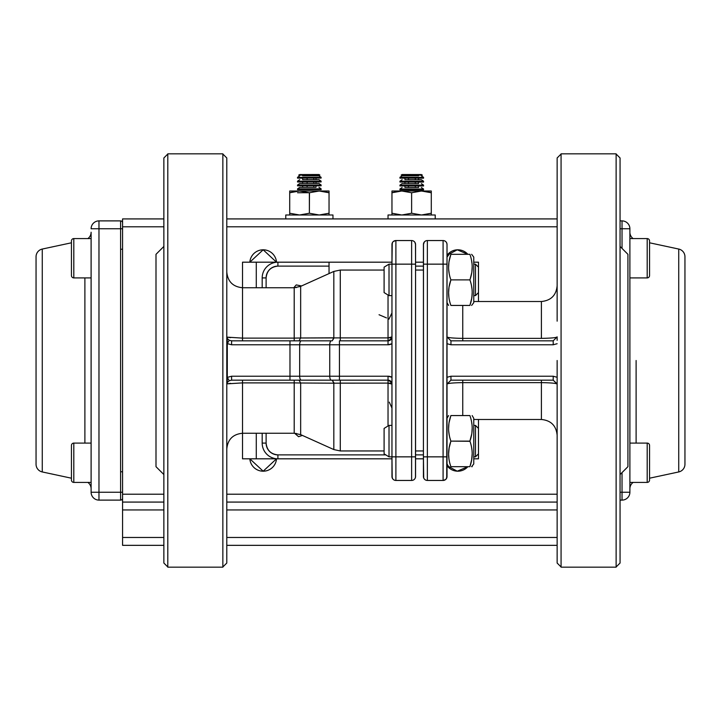 <?xml version="1.0" encoding="UTF-8"?>
<svg xmlns="http://www.w3.org/2000/svg" width="721" height="721" viewBox="0 0 721 721"><rect width="100%" height="100%" fill="white"/><g stroke="black" fill="none" stroke-linecap="round" stroke-linejoin="round"><path stroke-width="1.08" d="M557.135 256.216L557.135 283.75L557.135 256.216M561.073 154.033L557.135 157.962L557.135 321.169M226.791 256.216L226.791 228.692L226.791 256.216M222.852 566.967L226.791 563.038L226.791 283.75M222.852 154.033L226.791 157.962L226.791 437.25M163.865 464.784L163.865 399.831L163.865 464.784M163.865 256.216L163.865 563.038L163.865 360.5L163.865 563.038L167.795 566.967M163.865 283.75L163.865 321.169M163.865 437.25L163.865 157.962L167.795 154.033M620.06 464.784C620.06 500.284 620.06 500.284 620.06 464.784L620.06 157.962L620.06 360.5L620.06 157.962L616.131 154.033M620.06 437.25L620.06 399.831M620.06 321.169L620.06 256.216M620.06 283.75L620.06 563.038L616.131 566.967M163.865 246.447L155.997 254.315L155.997 466.685L155.997 254.315L155.997 466.685L163.865 474.553M627.928 360.5L627.928 466.685L627.928 360.5M447.02 321.169L447.02 302.685L447.02 321.169M553.205 340.835L557.135 336.914L553.205 340.835L553.205 344.773L450.949 344.773L553.205 344.773L557.135 343.719L553.205 344.773L553.205 340.835L450.949 340.835L553.205 340.835L462.747 340.835L462.747 305.443L462.747 338.374C453.049 338.203 447.804 337.716 447.02 336.914L447.02 384.086C447.813 383.284 453.058 382.797 462.747 382.626L462.747 415.557L462.747 380.165L450.949 380.165L553.205 380.165L450.949 380.165L447.02 384.167L447.02 380.697M447.02 336.914L450.949 340.835L447.02 336.914L447.02 279.883C447.02 309.291 447.02 309.291 447.02 279.883L447.02 270.051M447.02 399.831L447.02 441.117C447.02 411.709 447.02 411.709 447.02 441.117C447.02 411.709 447.02 411.709 447.02 441.117L447.02 450.949M446.741 477.978L447.02 244.482A3.929 3.929 0 0 0 443.091 240.553L427.355 240.553L427.355 456.853L443.091 456.853L443.091 264.147L423.425 264.147L423.425 456.853L423.497 243.734M329.037 270.051L329.037 266.112L277.909 266.112C270.781 266.851 266.851 270.781 266.112 277.909L266.112 287.742M266.112 443.091L266.112 433.258L266.112 443.091C266.851 450.219 270.781 454.149 277.909 454.888L385.807 454.888L277.909 454.888L277.909 458.817L391.963 458.817L277.909 458.817A15.727 15.727 0 0 1 262.183 443.091L262.183 433.258L262.183 443.091A15.727 15.727 0 0 0 277.909 458.817L277.909 454.888A11.797 11.797 0 0 1 266.112 443.091L262.183 443.091M415.557 454.888L423.425 454.888L415.557 454.888M423.425 266.112L415.557 266.112L423.425 266.112M557.135 336.914C556.351 337.716 551.105 338.203 541.408 338.374L462.747 338.374L541.408 338.374L541.408 301.513L473.76 301.513M541.408 380.165L541.408 419.487L541.408 382.626L462.747 382.626L541.408 382.626C550.97 382.779 556.215 383.275 557.135 384.086L553.205 380.165L553.205 376.227L557.135 377.281L553.205 376.227L450.949 376.227L553.205 376.227L553.205 380.165L541.408 380.165L541.408 382.626C551.096 382.797 556.342 383.284 557.135 384.086M230.522 337.644L227.223 337.158L227.223 383.842L230.531 383.356M391.963 262.183L242.517 262.183L242.517 338.113L294.204 338.113L294.204 287.742L300.657 286.363L333.823 271.429L333.823 337.816L333.823 271.429L340.276 270.051L340.276 337.888L388.033 337.888L388.033 295.006L388.033 340.835L339.438 340.835L388.033 340.835L388.033 344.773L339.438 344.773L339.438 376.227L388.033 376.227L391.963 377.281L391.963 295.61L391.963 336.905A3.929 0.982 0 0 1 388.033 337.888L391.963 336.905A3.929 3.929 0 0 1 388.033 340.835L388.033 337.888L340.276 337.888L340.276 270.051L384.095 270.051M231.603 380.165L229.251 380.742L227.286 377.38L231.603 376.227L231.603 380.165L289.977 380.165L289.977 376.227L231.603 376.227L289.977 376.227L289.977 344.773L231.603 344.773L227.286 343.62L227.286 377.38L231.603 376.227L231.603 380.165L229.251 380.742L227.268 382.454L227.232 383.842L242.517 382.887L242.517 380.165L231.603 380.165L388.033 380.165L388.033 425.994L388.033 383.112L333.823 383.184L333.823 449.571L333.823 383.184L300.657 383.004L300.657 434.637L294.204 433.258L294.204 382.887L242.517 382.887L242.517 433.258L294.204 433.258L294.204 382.887L242.517 382.887L242.517 458.817L277.909 458.817M340.276 383.112L340.276 450.949L340.276 380.165L340.276 383.112L388.033 383.112A3.929 0.982 180 0 1 391.963 384.095L391.963 343.719L388.033 344.773L388.033 340.835A3.929 3.929 0 0 0 391.963 336.905L391.963 343.719A7.868 7.868 0 0 1 388.033 344.773L299.666 344.773L299.666 376.227L329.749 376.227L329.749 344.773L329.749 376.227L339.438 376.227L339.438 340.835L339.438 344.773L329.749 344.773A3.929 1.613 -90 0 1 331.363 340.835L301.279 340.835A3.929 1.613 90 0 0 299.666 344.773L299.666 376.227L289.977 376.227L289.977 340.835L317.7 340.835M242.517 287.742L242.517 338.113L294.204 338.113L294.204 287.742L242.517 287.742C232.964 286.814 227.719 281.569 226.791 272.015M415.557 441.117C415.557 461.413 415.557 461.413 415.557 441.117C415.557 420.83 415.557 420.83 415.557 441.117M415.557 279.883C415.557 300.17 415.557 300.17 415.557 279.883C415.557 259.587 415.557 259.587 415.557 279.883M415.557 456.853L415.557 264.147L415.485 477.266L415.557 264.147L415.557 456.853L415.557 450.949L415.557 456.853L411.628 456.853L411.628 264.147L395.892 264.147L395.892 456.853L415.557 456.853L415.557 476.518A3.929 3.929 0 0 1 411.628 480.447L411.628 456.853L395.892 456.853L395.892 264.147L391.963 264.147L391.963 244.482L391.963 476.518A3.929 3.929 0 0 0 395.892 480.447L411.628 480.447A3.929 3.929 0 0 0 415.557 476.518L415.314 477.879M415.278 243.022L415.413 243.428A3.929 3.929 0 0 1 415.485 243.734L415.557 264.147L415.557 244.482A3.929 3.929 0 0 0 411.628 240.553L395.892 240.553L395.892 264.147L411.628 264.147L411.628 480.447L395.892 480.447A3.929 3.929 0 0 1 393.098 479.276L393.08 479.258M423.425 441.117C423.425 462.675 423.425 462.675 423.425 441.117C423.425 462.675 423.425 462.675 423.425 441.117C423.425 419.568 423.425 419.568 423.425 441.117L423.425 264.147L423.425 476.518L423.425 456.853L427.355 456.853L427.355 264.147L443.091 264.147L443.091 456.853L447.02 456.853L447.02 264.147L443.091 264.147L443.091 240.553A3.929 3.929 0 0 1 445.884 241.724L445.902 241.742M423.425 279.883C423.425 301.432 423.425 301.432 423.425 279.883C423.425 258.325 423.425 258.325 423.425 279.883C423.425 258.325 423.425 258.325 423.425 279.883M557.135 360.5L557.135 563.038L561.073 566.967M389.016 264.147L391.963 264.147L391.963 244.482L391.963 264.147L389.016 264.147L389.016 279.883L389.016 264.147L384.095 267.167L384.095 292.591L389.016 295.61L389.016 279.883L389.016 295.61L391.963 295.61L391.963 279.883C391.963 259.587 391.963 259.587 391.963 279.883C391.963 300.17 391.963 300.17 391.963 279.883L391.963 441.117C391.963 461.413 391.963 461.413 391.963 441.117C391.963 420.83 391.963 420.83 391.963 441.117L391.963 384.095L391.963 425.39L389.016 425.39L389.016 441.117L389.016 425.39L384.095 428.409L384.095 453.833L384.095 450.949L340.276 450.949L333.823 449.571L300.657 434.637L300.657 383.004L333.823 383.184L332.21 380.165L317.7 380.165M620.06 474.553L627.928 466.685L627.928 254.315L620.06 246.447M334.138 337.825L332.21 340.835L333.823 337.816L300.657 337.996L300.657 286.363L300.657 337.996L340.033 337.888M541.408 338.374L541.408 301.513C550.961 300.576 556.206 295.331 557.135 285.777M541.408 340.835L450.949 340.835L450.949 344.773L447.02 343.719L447.02 377.281L450.949 376.227L450.949 380.165L447.02 384.086M446.101 479.05L447.02 476.518L447.02 456.853L443.091 456.853L443.091 480.447L427.355 480.447L427.355 456.853L423.425 456.853L423.714 477.996A3.929 3.929 0 0 0 424.498 479.213A3.929 3.929 0 0 1 423.714 477.996L423.425 476.518A3.929 3.929 0 0 0 427.355 480.447L443.091 480.447L443.091 456.853L427.355 456.853L427.355 480.447L443.091 480.447A3.929 3.929 0 0 0 447.02 476.518L446.948 477.266M384.095 453.833L389.016 456.853L389.016 441.117L389.016 456.853L395.892 456.853L391.963 456.853L392.206 477.879M423.425 458.817L415.557 458.817L423.425 458.817M294.204 382.887L300.657 383.004L299.044 380.165L300.657 383.004L294.204 382.887L294.204 380.165L294.204 382.887M300.657 337.996L294.204 338.113L294.204 340.835L294.204 338.113L300.657 337.996L299.044 340.835L300.657 337.996M392.242 243.022L391.963 264.147L395.892 264.147L395.892 240.553L411.628 240.553L411.628 264.147L415.557 264.147L415.557 270.051L415.557 264.147L411.628 264.147L411.628 240.553L395.892 240.553A3.929 3.929 0 0 0 391.963 244.482L392.035 243.734M414.485 241.787A3.929 3.929 0 0 1 415.269 243.004A3.929 3.929 0 0 0 411.628 240.553A3.929 3.929 0 0 1 414.422 241.724L414.44 241.742M445.893 241.724L445.948 241.787A3.929 3.929 0 0 1 446.732 243.004L446.777 243.121M423.425 264.147L423.425 244.482L423.425 264.147L427.355 264.147L427.355 240.553A3.929 3.929 0 0 0 423.425 244.482A3.929 3.929 0 0 1 427.355 240.553L443.091 240.553L443.091 264.147L447.02 264.147L447.02 244.482A3.929 3.929 0 0 0 443.091 240.553L427.355 240.553L443.091 240.553A3.929 3.929 0 0 1 446.732 243.004L446.326 242.247M423.425 456.853L423.425 450.949L415.557 450.949M424.552 479.276L424.552 479.276A3.929 3.929 0 0 0 427.355 480.447A3.929 3.929 0 0 1 424.552 479.276M242.517 340.835L242.517 338.113L242.517 340.835L231.603 340.835L289.977 340.835L231.603 340.835L231.603 344.773L329.749 344.773A3.929 1.613 90 0 1 331.363 340.835M301.279 380.165A3.929 1.613 -90 0 1 299.666 376.227L289.977 376.227L289.977 380.165L331.363 380.165A3.929 1.613 -90 0 1 329.749 376.227L299.666 376.227A3.929 1.613 90 0 0 301.279 380.165L299.044 380.165M392.657 478.744L391.963 476.518L391.963 456.853L389.016 456.853M471.633 305.443L473.76 302.685L473.76 279.883C473.76 309.291 473.76 309.291 473.76 279.883C473.76 250.466 473.76 250.466 473.76 279.883L473.76 257.073L471.633 254.315M472.174 466.685L471.633 466.685L473.76 463.927L473.76 441.117C473.76 470.534 473.76 470.534 473.76 441.117C473.76 411.709 473.76 411.709 473.76 441.117L473.76 418.315L472.174 415.557M262.183 277.909L266.112 277.909A11.797 11.797 0 0 1 277.909 266.112L277.909 262.183A15.727 15.727 0 0 0 262.183 277.909L262.183 287.742L262.183 277.909A15.727 15.727 0 0 1 277.909 262.183L329.037 262.183L277.909 262.183L277.909 266.112L329.037 266.112L329.037 262.183L329.037 273.583M415.557 262.183L423.425 262.183M450.895 279.883L449.147 286.625L450.895 279.883C447.822 271.357 447.822 262.841 450.895 254.315C447.822 254.315 447.822 254.315 450.895 254.315C447.822 254.315 447.822 254.315 450.895 254.315C447.822 254.315 447.822 254.315 450.895 254.315C447.822 254.315 447.822 254.315 450.895 254.315C447.822 254.315 447.822 254.315 450.895 254.315C447.822 254.315 447.822 254.315 450.895 254.315L469.894 254.315C472.958 254.315 472.958 254.315 469.894 254.315C472.958 254.315 472.958 254.315 469.894 254.315C472.958 262.841 472.958 271.357 469.894 279.883C472.958 288.4 472.958 296.917 469.894 305.443C472.958 305.443 472.958 305.443 469.894 305.443C472.958 296.926 472.958 288.4 469.894 279.883L450.895 279.883C447.822 288.4 447.822 296.917 450.895 305.443C447.822 305.443 447.822 305.443 450.895 305.443C447.822 296.917 447.822 288.4 450.895 279.883L469.894 279.883C472.958 271.357 472.958 262.841 469.894 254.315C472.958 254.315 472.958 254.315 469.894 254.315C472.958 254.315 472.958 254.315 469.894 254.315C472.958 254.315 472.958 254.315 469.894 254.315C472.958 254.315 472.958 254.315 469.894 254.315C472.958 254.315 472.958 254.315 469.894 254.315L450.895 254.315C447.822 262.841 447.822 271.357 450.895 279.883M448.958 287.823L448.606 292.663M448.606 292.726L448.877 296.908M448.768 270.384L448.877 271.348M469.948 441.288L450.895 441.117C447.822 449.643 447.822 458.159 450.895 466.685C447.822 466.685 447.822 466.685 450.895 466.685C447.822 466.685 447.822 466.685 450.895 466.685C447.822 458.159 447.822 449.643 450.895 441.117L449.147 447.849M449.138 447.939L448.606 453.906M448.606 453.969L448.877 458.15M449.147 447.858L450.895 441.117C447.822 432.6 447.822 424.083 450.895 415.557C447.822 415.557 447.822 415.557 450.895 415.557C447.822 415.557 447.822 415.557 450.895 415.557C447.822 424.074 447.822 432.6 450.895 441.117L449.174 447.714M448.768 431.627L448.877 432.591M449.165 434.475L449.39 435.646M471.904 288.409L471.633 286.625M469.948 280.045L471.633 273.142M471.904 271.339L472.174 267.103M471.651 261.128L471.904 262.85M471.633 434.375L469.894 441.117C472.958 449.643 472.958 458.159 469.894 466.685C472.958 466.685 472.958 466.685 469.894 466.685C472.958 466.685 472.958 466.685 469.894 466.685C472.958 458.159 472.958 449.643 469.894 441.117C472.958 432.6 472.958 424.083 469.894 415.557C472.958 415.557 472.958 415.557 469.894 415.557C472.958 415.557 472.958 415.557 469.894 415.557C472.958 424.083 472.958 432.6 469.894 441.117L450.895 441.117M471.904 432.582L472.174 428.346M471.651 422.371L471.904 424.092M447.02 463.927L448.606 466.685L449.21 466.685M448.958 449.066L449.138 447.948M448.741 431.347L449.138 434.339M472.039 295.673L471.642 298.665M472.039 456.916L471.642 459.908M450.616 280.721L449.174 286.471M448.994 261.993L449.129 261.146M447.02 257.073L449.147 254.315M448.741 270.105L449.138 273.097M450.895 305.443L469.894 305.443L471.615 298.791M472.174 292.726L471.904 296.899M450.895 466.685L469.894 466.685L450.895 466.685C447.822 466.685 447.822 466.685 450.895 466.685C447.822 466.685 447.822 466.685 450.895 466.685L450.895 466.685M471.651 447.939L471.904 449.652M472.174 453.969L471.633 459.953M471.615 460.034L469.894 466.685M469.894 415.557L450.895 415.557L449.147 422.299M448.606 466.685L449.147 466.685M448.606 267.094L448.877 262.859M449.147 261.056L450.895 254.315M448.606 428.337L448.877 424.101M395.892 456.853L395.892 480.447L395.892 456.853M384.095 279.883C384.095 263.48 384.095 263.48 384.095 279.883C384.095 296.277 384.095 296.277 384.095 279.883M384.095 441.117C384.095 424.723 384.095 424.723 384.095 441.117C384.095 457.52 384.095 457.52 384.095 441.117M478.474 453.833L475.463 456.853L478.474 453.833L478.474 441.117C478.474 457.52 478.474 457.52 478.474 441.117C478.474 424.723 478.474 424.723 478.474 441.117C478.474 457.52 478.474 457.52 478.474 441.117C478.474 424.723 478.474 424.723 478.474 441.117L478.474 428.409L475.463 425.39L475.463 456.853L475.463 425.39L478.474 428.409M478.474 292.591L475.463 295.61L478.474 292.591L478.474 279.883C478.474 296.277 478.474 296.277 478.474 279.883C478.474 263.48 478.474 263.48 478.474 279.883C478.474 296.277 478.474 296.277 478.474 279.883C478.474 263.48 478.474 263.48 478.474 279.883L478.474 267.167L475.463 264.147L475.463 295.61L475.463 264.147L478.474 267.167M379.048 314.735L386.492 317.907M388.033 380.165L388.033 376.227L339.438 376.227L339.438 380.165L388.033 380.165A3.929 3.929 0 0 1 391.963 384.095L391.963 377.281A7.868 7.868 0 0 0 388.033 376.227L388.033 380.165A3.929 3.929 0 0 1 391.963 384.095L388.033 383.112L388.033 380.165M340.276 340.835L340.276 337.888L340.276 340.835M415.557 264.147L415.557 244.482L414.863 242.256M392.251 477.996A3.929 3.929 0 0 0 393.035 479.213A3.929 3.929 0 0 1 392.251 477.996L391.963 476.518A3.929 3.929 0 0 0 395.892 480.447L411.628 480.447L395.892 480.447A3.929 3.929 0 0 1 393.098 479.276M557.126 383.851L553.205 380.165M415.269 243.004L415.557 244.482A3.929 3.929 0 0 0 411.628 240.553L395.892 240.553L393.387 241.454M242.517 382.887L242.517 380.165M242.517 338.113L227.232 337.158L227.268 338.546L229.251 340.258L231.603 340.835L231.603 344.773L227.286 343.62L229.251 340.258L231.603 340.835M299.666 344.773A3.929 1.613 -90 0 1 301.279 340.835L289.977 340.835L289.977 344.773L299.666 344.773M339.438 380.165L339.438 376.227L329.749 376.227A3.929 1.613 90 0 0 331.363 380.165L339.438 380.165M445.596 479.546L443.091 480.447A3.929 3.929 0 0 0 447.02 476.518L446.777 477.879M424.345 479.05L423.714 478.005M425.877 240.841L424.849 241.454M424.345 241.95L423.425 244.482M427.355 480.447A3.929 3.929 0 0 1 423.425 476.518L423.669 477.879M444.569 240.841L445.596 241.454M446.101 241.95L446.732 242.995M446.732 243.004L447.02 244.482M332.21 380.165L334.165 383.175M392.251 243.004L391.963 244.482L392.657 242.256M413.106 240.841L414.133 241.454M414.638 241.959L415.269 242.995M391.963 244.482A3.929 3.929 0 0 1 395.892 240.553M392.882 479.041L392.251 478.005M447.02 377.281L450.949 376.227L450.949 380.165M557.135 336.86L557.135 340.303M557.135 381.463L557.135 382.265M557.135 383.166L557.135 384.122M447.02 340.339L447.02 336.869M450.949 340.835L450.949 344.773L447.02 343.719M391.728 338.23L391.296 339.095M389.565 340.519L388.033 340.835M388.033 380.544A3.929 3.362 38.7 0 1 390.133 381.472A3.929 3.362 -141.3 0 1 391.62 383.698M389.845 380.607L390.512 381.048M391.296 381.905L391.963 384.095M227.286 360.5L227.223 337.158L227.286 360.5M229.251 380.742L227.259 382.454L227.286 377.38L229.251 380.742M227.286 343.62L227.259 338.546L229.251 340.258L227.286 343.62M167.795 567.166L167.795 153.834L222.852 153.834L222.852 567.166L167.795 567.166M616.131 153.834L616.131 567.166L561.073 567.166L561.073 153.834L616.131 153.834M334.941 218.923L309.372 218.923C342.34 218.923 342.34 218.923 309.372 218.923C276.413 218.923 276.413 218.923 309.372 218.923L283.813 218.923M557.135 218.923L226.791 218.923L557.135 218.923M163.865 218.923L122.57 218.923L163.865 218.923L122.57 218.923L122.57 226.791L163.865 226.791L122.57 226.791L122.57 218.923L163.865 218.923M437.187 218.923L411.628 218.923C444.587 218.923 444.587 218.923 411.628 218.923C378.66 218.923 378.66 218.923 411.628 218.923L386.059 218.923M557.135 494.209L226.791 494.209L557.135 494.209M163.865 494.209L122.57 494.209L122.57 226.791L122.57 502.077L163.865 502.077L122.57 502.077L122.57 494.209L163.865 494.209M226.791 226.791L557.135 226.791L226.791 226.791M276.504 262.183L263.174 249.799L249.836 262.183A13.375 13.375 -59.7 0 1 263.174 249.799A13.375 13.375 -59.7 0 1 276.504 262.183A13.375 13.375 120.3 0 0 272.7 253.792M249.836 458.817L263.174 471.201L276.504 458.817A13.375 13.375 -59.7 0 1 263.174 471.201A13.375 13.375 -59.7 0 1 249.836 458.817A13.375 13.375 120.3 0 0 253.639 467.208M447.02 465.703L457.24 471.192L467.848 466.685A13.375 13.375 -59.7 0 1 447.02 465.703A13.375 13.375 120.3 0 0 448.3 467.208M467.848 254.315L457.24 249.808L447.02 255.297A13.375 13.375 -59.7 0 1 467.848 254.315A13.375 13.375 120.3 0 0 467.361 253.792M122.57 545.337L163.865 545.337L122.57 545.337L122.57 502.077L122.57 509.945L163.865 509.945L122.57 509.945L122.57 545.337M226.791 545.337L557.135 545.337L226.791 545.337M226.791 502.077L557.135 502.077L226.791 502.077M557.135 537.469L226.791 537.469L557.135 537.469M163.865 537.469L122.57 537.469L163.865 537.469M226.791 509.945L557.135 509.945L226.791 509.945M467.289 253.711A13.375 13.375 120.3 0 0 462.873 250.782M462.756 250.737A13.375 13.375 120.3 0 0 457.961 249.799M457.826 249.799A13.375 13.375 120.3 0 0 448.453 253.639M448.372 253.711A13.375 13.375 120.3 0 0 447.02 255.297M272.628 253.711A13.375 13.375 120.3 0 0 268.212 250.782M268.095 250.737A13.375 13.375 120.3 0 0 263.3 249.799M263.174 249.799A13.375 13.375 120.3 0 0 253.792 253.639M253.711 253.711A13.375 13.375 120.3 0 0 250.782 258.127M250.737 258.244A13.375 13.375 120.3 0 0 249.836 262.183M448.372 467.289A13.375 13.375 120.3 0 0 452.788 470.218M452.905 470.263A13.375 13.375 120.3 0 0 457.7 471.201M457.826 471.201A13.375 13.375 120.3 0 0 467.208 467.361M467.289 467.289A13.375 13.375 120.3 0 0 467.848 466.685M253.711 467.289A13.375 13.375 120.3 0 0 258.127 470.218M258.244 470.263A13.375 13.375 120.3 0 0 263.039 471.201M263.174 471.201A13.375 13.375 120.3 0 0 272.547 467.361M272.628 467.289A13.375 13.375 120.3 0 0 276.504 458.817M684.95 464.261L684.95 256.739A7.868 7.868 120.3 0 0 678.731 249.051L649.558 242.797L678.731 249.051L678.731 471.949L649.558 478.203L678.731 471.949L678.731 249.051A7.868 7.868 -59.7 0 1 684.95 256.739L684.95 464.261A7.868 7.868 -59.7 0 1 678.731 471.949A7.868 7.868 120.3 0 0 684.95 464.261M629.893 228.755L629.893 492.245A7.868 7.868 -59.7 0 1 622.025 500.113L622.025 492.245L620.06 492.245L629.893 492.245L629.893 228.755L622.025 228.755L622.025 248.421L622.025 220.887L620.06 220.887L622.025 220.887A7.868 7.868 -59.7 0 1 629.893 228.755A7.868 7.868 120.3 0 0 622.025 220.887L620.06 220.887L622.025 220.887L622.025 228.755L629.893 228.755M636.111 360.5L636.111 443.091L636.111 360.5M620.06 500.113L622.025 500.113A7.868 7.868 120.3 0 0 629.893 492.245L622.025 492.245L622.025 500.113L620.06 500.113M620.06 228.755L622.025 228.755L620.06 228.755M622.025 472.579L622.025 492.245L622.025 472.579M629.893 232.225A7.868 7.868 120.3 0 0 633.128 238.588A7.868 7.868 -59.7 0 1 629.893 232.225M633.128 482.412A7.868 7.868 120.3 0 0 629.893 488.775A7.868 7.868 -59.7 0 1 633.128 482.412M36.05 256.739L36.05 464.261A7.868 7.868 120.3 0 0 42.269 471.949L71.442 478.203L42.269 471.949L42.269 249.051L71.442 242.797L42.269 249.051L42.269 471.949A7.868 7.868 -59.7 0 1 36.05 464.261L36.05 256.739A7.868 7.868 -59.7 0 1 42.269 249.051A7.868 7.868 120.3 0 0 36.05 256.739M91.107 440.333L91.107 232.225A7.868 7.868 -59.7 0 1 87.872 238.588A7.868 7.868 120.3 0 0 91.107 232.225L91.107 492.245L98.975 492.245L98.975 228.755L120.605 228.755L120.605 492.245L98.975 492.245L98.975 500.113A7.868 7.868 -59.6 0 1 91.107 492.245L91.107 488.775A7.868 7.868 120.3 0 0 87.872 482.412A7.868 7.868 -59.7 0 1 91.107 488.775L91.107 440.333L91.107 443.091L73.803 443.091L91.107 443.091M84.889 443.091L84.889 277.909L84.889 443.091M122.57 471.867L120.605 471.687M120.605 249.313L122.57 249.133M122.57 492.245L120.605 492.245L120.605 500.113A1.965 1.965 120.3 0 0 122.57 498.148A1.965 1.965 -59.6 0 1 120.605 500.113L98.975 500.113L98.975 492.245L91.107 492.245A7.868 7.868 120.3 0 0 98.975 500.113L120.605 500.113L120.605 492.245L98.975 492.245L98.975 228.755L91.107 228.755A7.868 7.868 -59.6 0 1 98.975 220.887L120.605 220.887L98.975 220.887L98.975 228.755L120.605 228.755L120.605 220.887A1.965 1.965 -59.6 0 1 122.57 222.852A1.965 1.965 120.3 0 0 120.605 220.887L98.975 220.887L120.605 220.887A1.965 1.965 -59.7 0 1 122.57 222.852M98.975 228.755L98.975 220.887A7.868 7.868 120.3 0 0 91.107 228.755L98.975 228.755M91.107 482.412L73.803 482.412L91.107 482.412L91.107 485.17M120.605 220.887L120.605 228.755L122.57 228.755M285.777 214.993L332.967 214.993L332.967 218.923L332.967 214.993L285.777 214.993L285.777 218.923L285.777 214.993M388.033 214.993L435.223 214.993L435.223 218.923L435.223 214.993L388.033 214.993L388.033 218.923L388.033 214.993M419.189 191.101L431.293 191.002L431.293 213.236L431.293 191.002L431.293 192.759L431.293 191.002L391.963 191.002L391.963 214.993L391.963 213.236L401.795 214.993L391.963 213.236L391.963 191.002L391.963 192.759L395.514 191.75M431.293 213.236L431.293 214.993L431.293 213.236L421.461 214.993L411.628 213.236L421.461 214.993M397.866 191.299L401.795 191.002L391.963 192.759L401.795 191.002L391.963 191.002L391.963 191.489M421.461 191.002L431.293 192.759L421.461 191.002L411.628 192.759L411.628 213.236L411.628 192.759L401.795 191.002L411.628 192.759L421.461 191.002L401.786 191.002M401.795 214.993L411.628 213.236M401.876 191.002L404.048 191.101M431.293 192.759L427.742 191.75M425.381 191.299L421.542 191.002M316.934 191.101L329.037 191.002L329.037 213.236L329.037 191.002L329.037 192.759L329.037 191.002L289.707 191.002L289.707 214.993L289.707 213.236L299.539 214.993L309.372 213.236L309.471 192.723L297.548 192.741M295.619 191.299L299.539 191.002L309.372 192.759L319.205 191.002L329.037 192.759L319.205 191.002L309.372 192.759L299.539 191.002L289.707 192.759L289.707 191.002L289.707 213.236L299.539 214.993M329.037 213.236L329.037 214.993L329.037 213.236L319.205 214.993L309.372 213.236L319.205 214.993M319.205 191.002L299.539 191.002L289.707 192.759L293.258 191.75M309.372 192.759L309.372 213.236M299.63 191.002L301.802 191.101M299.539 191.002L289.707 191.002L289.707 191.489M329.037 192.759L325.486 191.75M323.134 191.299L319.286 191.002M633.128 238.588L647.197 238.588L633.128 238.588M647.197 482.412L629.893 482.412L647.197 482.412L647.197 443.091L629.893 443.091L647.197 443.091L647.197 482.412A2.361 2.361 120.3 0 0 649.558 480.051L649.558 445.443L649.558 480.051A2.361 2.361 -59.7 0 1 647.197 482.412M649.558 445.443A2.361 2.361 120.3 0 0 647.197 443.091A2.361 2.361 -59.7 0 1 649.558 445.443L649.558 452.878M649.558 472.625L649.558 480.051M647.197 277.909L629.893 277.909L647.197 277.909L647.197 238.588L629.893 238.588L647.197 238.588L647.197 277.909A2.361 2.361 120.3 0 0 649.558 275.557L649.558 240.949L649.558 275.557A2.361 2.361 -59.7 0 1 647.197 277.909M649.558 248.375L649.558 240.949A2.361 2.361 120.3 0 0 647.197 238.588A2.361 2.361 -59.7 0 1 649.558 240.949L649.558 248.375M73.803 238.588L91.107 238.588L73.803 238.588L73.803 277.909L91.107 277.909L73.803 277.909L73.803 238.588A2.361 2.361 120.3 0 0 71.442 240.949L71.442 275.557L71.442 240.949A2.361 2.361 -59.7 0 1 73.803 238.588M73.803 443.091L73.803 482.412L73.803 443.091A2.361 2.361 120.3 0 0 71.442 445.443L71.442 480.051L71.442 445.443A2.361 2.361 -59.7 0 1 73.803 443.091M71.442 472.625L71.442 480.051A2.361 2.361 120.3 0 0 73.803 482.412A2.361 2.361 -59.7 0 1 71.442 480.051L71.442 472.625M71.442 275.557A2.361 2.361 120.3 0 0 73.803 277.909A2.361 2.361 -59.7 0 1 71.442 275.557L71.442 268.122M71.442 248.375L71.442 240.949M421.379 174.554L402.147 174.527L421.379 174.554L422.362 175.122L411.916 175.131L401.155 175.095L402.147 174.527M415.017 174.536L404.95 174.527L415.017 174.554M418.55 187.514L418.559 185.991M418.559 183.612L418.559 182.098M404.95 179.673L421.37 179.709L418.568 179.691L418.568 178.195M418.568 175.825L418.568 175.14M415.305 187.514L415.305 185.991M415.305 183.612L415.314 182.089M415.314 179.718L415.314 178.195M415.323 175.825L415.323 175.14M408.492 187.496L408.492 185.982M408.501 183.603L408.501 182.08M408.501 179.709L408.51 178.186M408.51 175.816L408.51 175.122M404.932 187.487L404.932 185.973M418.559 183.585L402.129 183.576L404.941 183.567L404.941 182.071M404.95 179.7L404.95 178.177M418.568 175.798L402.147 175.78L404.95 175.771L404.95 175.113M404.932 187.46L418.55 187.478M423.542 189.028L423.533 189.875L399.939 189.839L399.939 188.992L423.542 189.028L421.361 187.505M423.542 185.135L423.542 185.982L399.948 185.937L399.948 185.099L423.542 185.135L421.37 183.603M423.551 181.241L423.551 182.08L399.957 182.043L399.957 181.205L423.551 181.241L421.37 179.709M399.966 178.15L423.551 178.186L423.56 177.348L399.957 177.303L399.957 178.15M302.64 185.838L302.649 187.361L299.711 187.361L316.014 187.334L316.014 185.802M321.133 188.848L321.133 189.641L297.539 189.695L297.539 188.893L321.133 188.848L318.952 187.325M318.745 174.518L299.684 174.563L318.745 174.518M318.925 174.518L319.908 175.086L310.327 175.113L298.701 175.131L299.684 174.563M313.779 174.527L302.622 174.554L313.779 174.527M302.631 181.989L302.64 183.513L299.702 183.513L318.943 183.476L316.005 183.476L316.005 181.953M302.631 178.132L302.631 179.664L318.934 179.628L315.996 179.628L315.996 178.105M302.622 175.122L302.622 175.816L318.925 175.78L315.996 175.78L315.987 175.095M313.806 187.334L313.806 185.811M313.797 183.485L313.797 181.962M313.788 179.637L313.788 178.114M313.779 175.789L313.779 175.104M307.119 187.352L307.119 185.829M307.11 183.504L307.11 181.98M307.101 179.655L307.101 178.123M307.101 175.807L307.092 175.113M297.512 178.141L321.106 178.096L321.106 177.303L297.512 177.348L297.512 178.141M321.124 185L321.124 185.793L297.53 185.847L297.53 185.045L321.124 185L318.943 183.476M321.115 181.151L321.115 181.944L297.521 181.998L297.521 181.196L321.115 181.151L318.934 179.628M478.483 419.487L478.483 458.817L473.76 458.817M473.76 262.183L478.483 262.183L478.483 301.513M242.517 433.258L242.517 458.817L242.517 433.258C232.964 434.186 227.719 439.431 226.791 448.985M298.575 436.719L302.387 435.421L298.575 436.719L294.628 433.258M300.423 434.538A15.727 15.727 -59.7 0 1 295.88 433.348M295.88 287.652A15.727 15.727 -59.6 0 1 300.423 286.462M293.762 287.742L296.25 284.903L301.549 285.958M391.62 337.302A3.929 3.362 141.3 0 1 390.133 339.528A3.929 3.362 -38.7 0 1 388.033 340.456M256.279 262.183L256.279 287.742M256.279 433.258L256.279 458.817M557.135 435.223C556.206 425.669 550.961 420.424 541.408 419.487L473.76 419.487M415.557 270.051L423.425 270.051M447.02 302.685L448.606 305.443M447.02 418.315L448.606 415.557M473.76 456.853L475.463 456.853L473.76 456.853M473.76 425.39L475.463 425.39L473.76 425.39M473.76 295.61L475.463 295.61L473.76 295.61M473.76 264.147L475.463 264.147L473.76 264.147M391.963 408.059L389.277 402.147M388.889 319.178L391.963 312.941M402.129 187.469L399.939 188.992M402.129 183.576L399.948 185.099M402.138 179.682L399.957 181.205M421.379 175.816L423.56 177.348M402.147 175.78L399.957 177.303M299.711 187.361L297.539 188.893M318.925 175.78L321.106 177.303M299.693 175.816L297.512 177.348M299.702 183.513L297.53 185.045M299.702 179.664L297.521 181.196"/></g></svg>

